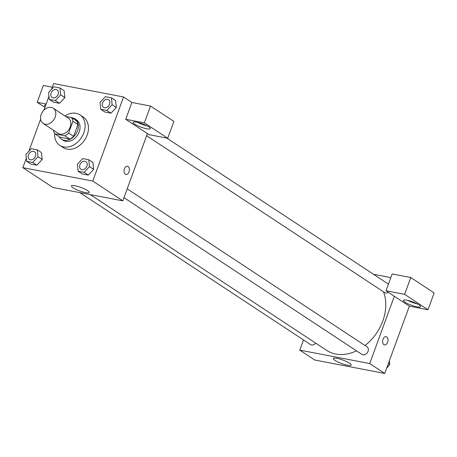 <?xml version="1.0" encoding="UTF-8"?>
<svg xmlns="http://www.w3.org/2000/svg" width="457" height="457" viewBox="0 0 457 457"><rect width="100%" height="100%" fill="white"/><g stroke="black" fill="none" stroke-linecap="round" stroke-linejoin="round"><path stroke-width="0.69" d="M41.176 114.484A9.134 6.889 123.4 0 1 53.195 108.2A9.134 6.889 123.4 0 1 53.926 119.62A9.134 6.889 123.4 0 1 43.147 123.453A9.134 6.889 123.4 0 1 41.176 114.484M53.195 108.2L68.207 118.095A9.134 6.889 123.4 0 1 68.938 129.514A9.134 6.889 123.4 0 1 58.159 133.347L43.147 123.453M71.423 117.552L76.428 120.848A11.785 8.894 123.4 0 1 77.924 124.572L73.606 136.369A11.785 8.894 123.4 0 1 69.761 139.071L59.953 137.186L54.949 133.89L64.757 135.775A11.785 8.894 123.4 0 0 68.601 133.073L72.92 121.271A11.785 8.894 123.4 0 0 71.423 117.552L65.722 116.455M54.949 133.89A11.785 8.894 123.4 0 1 53.463 130.251M59.17 136.677A12.179 9.186 -56.6 0 0 61.489 139.185A12.179 9.186 -56.6 0 0 75.862 134.072A12.179 9.186 -56.6 0 0 74.891 118.849A12.179 9.186 -56.6 0 0 72.292 117.803A12.179 9.186 -56.6 0 0 71.669 117.712M74.891 118.849L76.559 119.951A12.179 9.186 123.4 0 1 77.53 135.175A12.179 9.186 123.4 0 1 63.157 140.288L61.489 139.185M69.761 139.071L64.757 135.775M77.924 124.572L72.92 121.271M73.606 136.369L68.601 133.073M64.917 115.924A18.263 13.779 123.4 0 1 79.906 114.867A18.263 13.779 123.4 0 1 81.369 137.7A18.263 13.779 123.4 0 1 59.81 145.372A18.263 13.779 123.4 0 1 54.611 133.393M79.906 114.867L83.243 117.066A18.263 13.779 123.4 0 1 84.705 139.899A18.263 13.779 123.4 0 1 63.146 147.565L59.81 145.372M49.287 99.409L55.343 100.569L60.678 94.845L59.958 87.955L53.903 86.796L48.568 92.52L49.287 99.409L53.458 102.157L59.513 103.322L64.854 97.598M26.637 161.31L30.808 164.057L36.863 165.217L42.198 159.499L38.022 156.745L37.308 149.856L31.253 148.691L25.918 154.42L26.637 161.31L32.687 162.469L38.022 156.745M104.916 112.028L110.971 113.193L104.916 112.028L100.746 109.28L106.795 110.445L112.136 104.716L111.417 97.827L105.361 96.667L100.026 102.391L100.746 109.28M106.795 110.445L110.971 113.193L116.306 107.464L115.587 100.574L116.312 107.464L112.136 104.716M26.312 158.202L22.85 167.662L92.765 181.075L123.539 96.97L53.629 83.557L51.498 89.378M48.962 96.307L43.861 110.246M40.61 119.134L28.848 151.273M78.09 171.181L82.26 173.928L88.315 175.088L93.656 169.37L89.481 166.616L88.761 159.727L82.706 158.562L77.37 164.292L78.09 171.181L84.145 172.34L89.481 166.616M125.292 174.237A4.187 2.622 -79.1 0 1 124.247 169.37A4.187 2.622 -79.1 0 1 127.492 166.268A4.187 2.622 -79.1 0 1 129.274 170.872A4.187 2.622 -79.1 0 1 125.915 174.488A4.187 2.622 -79.1 0 1 125.292 174.237M125.726 119.288L149.085 134.678L167.73 138.254L144.372 122.864L125.726 119.288L131.884 102.471L123.539 96.97M22.85 167.662L52.881 187.444L122.796 200.857L92.765 181.075M122.796 200.857L147.417 133.581M125.909 174.488A4.187 2.622 100.9 0 0 129.274 170.872A4.187 2.622 100.9 0 0 127.486 166.268M136.717 122.179A9.134 1.788 20.1 0 1 145.926 125.287A9.134 1.788 20.1 0 1 150.302 128.611A9.134 1.788 20.1 0 1 141.11 127.155A9.134 1.788 20.1 0 1 133.147 122.333A9.134 1.788 20.1 0 1 136.717 122.179M137.506 122.339A9.134 1.788 -159.9 0 0 146.965 125.801M144.372 122.864L150.524 106.047L131.884 102.471M167.73 138.254L173.883 121.436L150.524 106.047M87.584 190.598A9.477 1.857 20.1 0 1 89.229 192.466A9.477 1.857 20.1 0 1 79.689 190.952A9.477 1.857 20.1 0 1 71.429 185.948A9.477 1.857 20.1 0 1 77.907 186.462A9.477 1.857 20.1 0 1 87.584 190.598M45.249 106.452A9.134 1.788 20.1 0 1 44.586 105.344A9.134 1.788 20.1 0 1 45.809 104.927M46.14 104.019L37.171 102.299L44.906 107.395M52.292 87.201L43.324 85.476L37.171 102.299M383.509 291.817A42.621 32.156 123.4 0 1 365.023 345.521M356.483 350.827A42.621 32.156 123.4 0 1 326.698 350.382L90.303 194.625M79.901 192.631L310.577 344.618A4.564 3.445 -56.6 0 0 315.667 343.116M388.393 292.354A4.564 3.445 123.4 0 1 384.685 292.589L146.628 135.74M127.2 188.827L367.062 346.863A4.564 3.445 123.4 0 1 367.422 352.57A4.564 3.445 123.4 0 1 362.035 354.489L123.973 197.635M373.472 274.263L390.815 277.593M303.522 339.968L299.798 350.136L369.713 363.549L394.334 296.267L385.994 290.772L404.639 294.348L427.992 309.737L409.352 306.161L394.334 296.267M385.994 290.772L392.152 273.949L410.792 277.53L434.15 292.92L427.992 309.737M407.781 300.42A9.134 1.788 -159.9 0 0 417.241 303.882M406.993 300.255A9.134 1.788 20.1 0 1 416.201 303.362A9.134 1.788 20.1 0 1 420.577 306.693A9.134 1.788 20.1 0 1 411.386 305.23A9.134 1.788 20.1 0 1 403.422 300.415A9.134 1.788 20.1 0 1 406.993 300.255M404.639 294.348L410.792 277.53M299.798 350.136L314.816 360.03L384.731 373.443L409.352 306.161M349.519 363.178A9.477 1.857 20.1 0 1 351.165 365.046A9.477 1.857 20.1 0 1 341.625 363.532A9.477 1.857 20.1 0 1 333.364 358.528A9.477 1.857 20.1 0 1 339.842 359.042A9.477 1.857 20.1 0 1 349.519 363.178M384.731 373.443L369.713 363.549M383.891 344.618A4.187 2.622 -79.1 0 1 382.846 339.751A4.187 2.622 -79.1 0 1 386.091 336.655A4.187 2.622 -79.1 0 1 387.873 341.259A4.187 2.622 -79.1 0 1 384.508 344.875A4.187 2.622 -79.1 0 1 383.891 344.618M384.508 344.875A4.187 2.622 100.9 0 0 387.873 341.259A4.187 2.622 100.9 0 0 386.085 336.655M386.856 367.622L389.787 364.48L389.393 360.693M389.787 364.48L388.353 363.532M388.61 365.743A4.564 3.445 123.4 0 1 386.765 367.879M34.481 151.77L34.469 151.758A4.564 3.445 123.4 0 1 34.481 151.77A4.564 3.445 123.4 0 1 34.846 157.476A4.564 3.445 123.4 0 1 29.459 159.396A4.564 3.445 123.4 0 1 29.454 159.39A4.564 3.445 123.4 0 1 28.46 154.9A4.564 3.445 123.4 0 1 34.469 151.758A4.564 3.445 123.4 0 1 34.835 157.465A4.564 3.445 123.4 0 1 29.442 159.384L29.459 159.396M30.808 164.057L36.863 165.217L42.198 159.493L41.478 152.604L37.308 149.856M36.863 165.217L32.687 162.469M85.927 161.629L85.939 161.641A4.564 3.445 123.4 0 1 85.939 161.641A4.564 3.445 123.4 0 1 86.304 167.348A4.564 3.445 123.4 0 1 80.918 169.267A4.564 3.445 123.4 0 1 80.906 169.261L80.9 169.256A4.564 3.445 123.4 0 1 79.918 164.771A4.564 3.445 123.4 0 1 85.927 161.629A4.564 3.445 123.4 0 1 86.293 167.342A4.564 3.445 123.4 0 1 80.9 169.256M82.26 173.928L88.315 175.088L93.651 169.364L92.937 162.475L88.761 159.727M88.315 175.088L84.145 172.34M57.136 89.869L57.119 89.863A4.564 3.445 123.4 0 1 57.136 89.869A4.564 3.445 123.4 0 1 57.496 95.576A4.564 3.445 123.4 0 1 52.109 97.495A4.564 3.445 123.4 0 1 52.104 97.49A4.564 3.445 123.4 0 1 51.115 93.005A4.564 3.445 123.4 0 1 57.119 89.863A4.564 3.445 123.4 0 1 57.485 95.57A4.564 3.445 123.4 0 1 52.098 97.49L52.098 97.49M53.458 102.157L59.513 103.322L64.848 97.592L60.678 94.845M64.848 97.592L64.129 90.703L59.958 87.955M59.513 103.322L55.343 100.569M108.577 99.735L108.589 99.74A4.564 3.445 123.4 0 1 108.589 99.74A4.564 3.445 123.4 0 1 108.955 105.453A4.564 3.445 123.4 0 1 103.568 107.366A4.564 3.445 123.4 0 1 103.562 107.361L103.55 107.361A4.564 3.445 123.4 0 1 102.568 102.876A4.564 3.445 123.4 0 1 108.577 99.735A4.564 3.445 123.4 0 1 108.943 105.441A4.564 3.445 123.4 0 1 103.55 107.361M115.587 100.574L111.417 97.827M388.427 284.117L166.765 138.071"/></g></svg>

